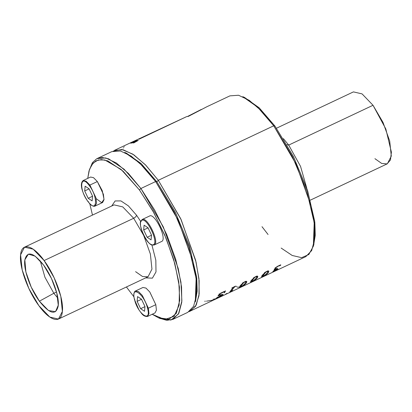 <?xml version="1.0" encoding="UTF-8"?>
<svg xmlns="http://www.w3.org/2000/svg" width="412" height="412" viewBox="0 0 412 412"><rect width="100%" height="100%" fill="white"/><g stroke="black" fill="none" stroke-linecap="round" stroke-linejoin="round"><path stroke-width="0.62" d="M141.481 299.194L144.967 306.538L144.535 311.292L144.967 306.538L141.481 299.194L137.557 296.599L141.481 299.194M134.549 299.653C137.912 314.299 151.704 323.42 147.537 308.238L148.372 308.186L142.356 295.497L138.556 291.619L135.481 291.001L138.556 291.619L142.356 295.497L148.372 308.186L147.537 308.238C144.174 293.591 130.388 284.476 134.549 299.653C130.388 284.476 144.174 293.591 147.537 308.238C151.704 323.42 137.912 314.299 134.549 299.653L134.781 299.205M140.61 308.696L144.535 311.292L140.61 308.696L144.957 306.646L140.61 308.696L137.124 301.352L140.61 308.696M137.557 296.599L137.124 301.352L137.557 296.599M141.517 299.277L137.124 301.352L141.517 299.277M155.025 312.919L156.421 310.154L155.808 304.679L156.421 310.184L155.025 312.919L147.589 316.431L148.984 313.661L148.372 308.186L155.808 304.679L148.372 308.186L148.984 313.661L147.537 316.457M155.808 304.679L149.793 291.99L145.997 288.112L142.964 287.468L145.951 288.081L149.757 291.943L155.808 304.679M139.477 190.02L153.836 212.721L166.082 238.244L174.925 263.912L179.436 287.02L179.138 305.137L174.065 316.364L164.754 319.516L152.177 314.263L158.357 317.74L169.002 319.248L176.357 313.321L179.73 300.508L178.803 282.004L173.673 259.545L164.81 235.216L153.048 211.299L139.477 190.02L140.909 188.5L139.477 190.02L121.143 169.44L104.808 159.98L98.216 159.959L93.045 163.126L89.507 169.353L87.73 178.386L89.023 170.882L91.83 164.645L95.996 160.829L101.378 159.568L107.81 160.891L122.951 171.057L139.477 190.02M133.957 296.867L126.417 286.984L133.957 296.867M92.473 215.09L89.78 203.719L92.473 215.09M145.668 277.894L152.409 278.151L155.999 271.899L155.824 260.188L151.92 245.001L155.824 260.188L155.999 271.899L152.409 278.151L145.668 277.894M140.667 221.378L136.547 215.239L128.389 205.892L120.927 200.912L115.118 200.953L111.729 206L115.118 200.953L120.927 200.912L128.389 205.892L136.547 215.239L140.667 221.378M161.597 241.489C167.596 239.49 154.763 212.474 149.515 216.043L142.078 219.555L141.816 220.368C146.832 216.959 159.089 242.776 153.362 244.687C148.346 248.096 136.084 222.279 141.816 220.368L142.104 219.539L149.515 216.043C154.763 212.474 167.596 239.49 161.597 241.489L154.16 245.001C160.155 243.003 147.326 215.986 142.078 219.555C147.326 215.986 160.155 243.003 154.16 245.001L154.129 245.016C150.679 245.31 147.445 242.524 144.442 236.663C142.367 232.826 141.064 229.16 140.528 225.678L140.425 222.598L142.078 219.555M96.47 198.826L101.656 202.678L104.025 199.357L102.264 190.715L97.345 181.548L93.529 177.675L90.573 177.042L83.136 180.554L86.118 181.208L89.904 185.06L95.955 197.822L96.557 203.27L95.079 206.067L96.557 203.265L95.955 197.822L89.904 185.06L97.345 181.548L89.904 185.06L86.118 181.208L83.136 180.554C78.795 184.221 83.363 194.886 87.931 201.53C91.145 205.444 93.555 206.942 95.167 206.026L102.603 202.513L103.999 199.758L103.397 194.31L97.345 181.548L93.56 177.696L90.573 177.042M158.357 317.74L160.129 318.517L170.965 320.052L178.447 314.016L181.883 300.971L180.94 282.138L175.718 259.277L166.695 234.51L154.721 210.161L140.909 188.5L124.089 169.203L108.675 158.857L102.13 157.508L96.645 158.795L92.406 162.673L89.023 170.882M58.463 319.063L62.382 311.421L60.796 296.31L54.121 277.724L44.115 260.559L33.166 249.172L24.519 247.174L20.6 254.822L22.186 269.927L28.866 288.513L38.872 305.678L49.816 317.065L58.463 319.063L148.032 276.776L151.956 269.129L150.37 254.024L143.69 235.437L133.684 218.272L122.735 206.886L114.093 204.882L122.735 206.886L133.684 218.272C135.311 217.402 136.264 216.393 136.547 215.239C136.264 216.393 135.311 217.402 133.684 218.272L143.69 235.437L150.37 254.024L151.956 269.129L148.032 276.776L142.552 276.524L135.584 271.663M159.233 318.105L166.747 320.335L172.999 319.331L178.849 313.274L181.769 302.233L181.553 286.948L178.216 268.449L163.286 226.883L140.909 188.5L155.654 181.543L140.909 188.5L128.436 173.462L116.426 163.039L105.73 157.951L97.098 158.569L111.843 151.606L120.474 150.993L131.171 156.076L143.18 166.505L155.654 181.543L156.874 181.805L141.089 163.528L126.479 153.197L124.712 152.425L139.586 162.941L155.654 181.543L174.369 212.401L188.711 246.752L196.122 278.471L195.288 301.914L195.813 300.054L196.637 277.024L189.355 245.861L175.265 212.118L156.874 181.805L155.654 181.543L178.03 219.926L192.96 261.486L196.292 279.99L196.509 295.27L193.594 306.312L187.738 312.373L172.999 319.331M44.115 260.559L133.684 218.272L44.115 260.559C55.296 275.525 64.04 300.049 62.351 311.709C61.239 324.162 49.981 321.267 38.872 305.678C27.686 290.712 18.947 266.188 20.631 254.528C21.743 242.081 33.001 244.97 44.115 260.559M153.362 244.687L154.16 245.001L153.362 244.687C148.588 248.498 135.929 221.836 141.816 220.368C146.584 216.558 159.243 243.224 153.362 244.687M87.9 201.406C96.99 214.147 98.52 197.441 89.342 185.678L89.904 185.06L89.342 185.678C80.247 172.937 78.718 189.638 87.9 201.406L88.4 201.52L87.9 201.406C78.718 189.638 80.247 172.937 89.342 185.678C98.52 197.441 96.99 214.147 87.9 201.406L88.4 201.52M39.392 301.193C49.667 314.032 55.939 315.644 58.205 306.023C59.555 296.681 52.551 277.039 43.59 265.045C33.315 252.206 27.048 250.594 24.782 260.214C23.427 269.556 30.437 289.198 39.392 301.193L31.23 287.123L25.884 271.951L24.828 259.848L28.351 254.142L35.164 256.166L43.59 265.045L51.459 278.476L56.804 293.081L58.283 305.168L55.517 311.678L48.503 310.54L39.392 301.193L53.838 293.282L39.392 301.193M144.097 225.184L143.664 229.932L147.151 237.281L151.075 239.872L151.513 235.123L148.021 227.774L144.097 225.184L148.021 227.774L151.513 235.123L151.075 239.872L147.151 237.281L151.503 235.226L147.151 237.281L143.664 229.932L144.097 225.184M88.183 198.296L92.108 200.886L92.545 196.138L89.054 188.789L85.135 186.198L84.697 190.947L88.183 198.296L92.535 196.241L88.183 198.296L84.697 190.947L89.095 188.871L84.697 190.947L85.135 186.198L89.054 188.789L92.545 196.138L92.108 200.886L88.183 198.296M113.212 151.07L121.828 149.484L132.798 154.139L145.276 164.676L158.306 180.286L156.874 181.805L158.306 180.286L181.131 219.637L196.05 262.042L199.135 280.68L198.95 295.816L195.494 306.389L189.026 311.652L305.812 256.625L311.668 250.568L314.583 239.527L314.366 224.241L311.034 205.743L296.104 164.177L273.728 125.799L158.306 180.286L180.683 218.669L195.618 260.235L198.95 278.733L199.166 294.019L196.251 305.06L190.395 311.117M195.54 300.966L197.219 290.923L196.761 278.131L189.644 246.747L175.486 212.556L156.874 181.805M57.871 298.164L53.838 293.282L44.944 277.276L40.278 260.914L44.944 277.276L53.838 293.282L57.871 298.164M148.062 227.857L143.664 229.932L148.062 227.857M128.91 143.546L114.495 150.354L123.131 149.736L133.828 154.819L145.833 165.248L158.306 180.286L273.728 125.799L261.254 110.761L249.245 100.332L238.548 95.244L229.917 95.862L206.7 106.821L188.325 116.385L186.646 116.617L131.871 142.15M277.008 268.645L276.298 269.067L276.169 268.794L276.298 269.067L274.356 270.251L274.438 270.741L278.018 268.918L274.449 271.008L274.32 270.73L274.449 271.008L272.873 271.436L275.211 269.675L274.727 268.655L275.211 269.675L274.201 269.829L274.284 269.232L277.534 266.312L274.284 269.232L274.201 269.829L275.211 269.675L272.965 271.317L272.945 271.585L274.449 271.008L278.018 268.918L274.438 270.741L276.498 268.943M280.66 264.839L277.503 266.332L280.072 265.606L280.824 265.004L280.541 265.313L280.381 264.978L280.541 265.313L280.072 265.606L279.887 265.215L280.072 265.606L279.712 265.75L279.537 265.38L279.712 265.75L279.104 265.58L279.233 265.848L278.085 266.054L280.824 265.004M276.673 267.167L278.151 266.193L276.673 267.167L276.503 266.811L276.673 267.167L275.669 268.233L276.673 267.167M275.546 268.732L275.278 267.403L275.546 268.732L275.247 268.104L275.746 268.866L276.421 268.727L275.746 268.866M277.456 268.315L276.421 268.727L277.456 268.315M268.799 271.086L268.433 272.569L267.692 271.014L268.068 270.828L267.692 271.014L268.433 272.569L266.801 274.165L266.6 273.738L266.801 274.165L264.679 275.54L261.543 276.89L261.934 275.69L265.292 272.224L261.934 275.69L261.543 276.89L266.801 274.165L268.433 272.569L268.799 271.086L267.944 270.844L268.856 271.184M265.812 271.848L267.944 270.844L265.812 271.848M257.794 276.287L257.423 277.765L256.686 276.21L257.057 276.025L256.686 276.21L257.423 277.765L255.79 279.362L255.589 278.934L255.79 279.362L253.668 280.737L250.537 282.091L250.923 280.886L254.281 277.42L250.923 280.886L250.537 282.091L255.79 279.362L257.423 277.765L257.794 276.287L256.933 276.04L257.845 276.375M254.801 277.044L256.933 276.04L254.801 277.044M246.783 281.484L246.417 282.967L245.676 281.406L246.046 281.221L245.676 281.406L246.417 282.967L244.785 284.558L244.579 284.131L244.785 284.558L242.663 285.938L239.527 287.288L239.918 286.082L243.276 282.617L239.918 286.082L239.527 287.288L244.785 284.558L246.417 282.967L246.783 281.484L245.923 281.236L246.84 281.576M243.791 282.246L245.923 281.236L243.791 282.246M232.615 290.548L231.42 291.021L234.248 287.025L235.618 286.103L232.78 287.478L233.537 287.102L233.825 287.71L231.905 290.46L231.621 289.863L231.905 290.46L231.42 291.021L231.158 290.475L231.467 291.068L232.615 290.548L229.69 292.139L232.615 290.548M229.69 292.139L232.878 287.689L229.69 292.139M232.677 287.633L231.822 287.978L232.878 287.689M231.822 287.978L235.618 286.103L231.822 287.978M224.72 291.361L223.881 291.644L224.72 291.361M225.158 291.042L225.508 290.877L224.519 292.685L225.508 290.877L225.148 291.052M224.519 292.685L224.246 292.814L224.262 292.144L224.246 292.814L224.329 292.293L224.519 292.685M223.556 292.082L224.262 292.144L224.004 291.603L220.477 293.262L220.605 293.535L223.556 292.082L222.161 292.458L220.605 293.535L220.477 293.262L224.004 291.603L224.262 292.144L223.556 292.082M219.704 294.467L220.605 293.535L219.704 294.467L219.385 293.787L219.668 294.791L219.704 294.467L220.054 294.879L219.23 293.869L219.653 294.765M221.29 294.632L220.054 294.879L221.29 294.632L221.625 295.543L217.485 297.552L217.634 297.098L217.485 297.552L218.072 297.469L221.625 295.543L221.306 294.632L222.696 294.343L221.29 294.632M223.16 294.405L222.696 294.343L223.16 294.405L222.995 294.776L223.16 294.405L222.995 294.776L222.789 294.338L222.995 294.776L221.424 295.914L222.995 294.776M218.999 297.191L221.357 295.77L218.999 297.191M216.98 298.046L217.485 297.845L217.253 297.351L217.485 297.845L216.856 297.783L216.624 298.237L216.98 298.046M217.634 297.098L215.96 298.628L217.361 297.227L217.634 297.098L217.485 297.552M220.034 295.687L221.641 295.337L220.034 295.687L219.199 293.921L220.034 295.687L218.556 296.017L220.034 295.687M218.102 295.898L218.556 296.017L218.242 295.358L218.556 296.017L218.102 295.898L218.211 295.409L218.102 295.898L219.72 293.844L218.211 295.409M220.575 293.205L223.881 291.644L220.575 293.205M137.927 140.404L131.567 143.088L137.927 140.404M133.524 143.062L138.288 140.399L133.524 143.062M131.902 143.062L137.335 140.93L131.902 143.062M130.609 143.206L135.028 140.832L130.609 143.206L137.057 140.456L134.848 141.301L133.926 141.465L135.028 140.832L134.013 141.646L137.057 140.456L130.609 143.206M132.278 141.96L128.209 143.891L132.267 141.97M201.324 109.432L187.548 116.462L201.324 109.432M56.521 292.015L53.838 293.282L56.521 292.015M242.786 96.676L244.553 97.453L259.163 107.784L274.948 126.057L273.728 125.799L274.948 126.057L293.339 156.375L307.429 190.117L314.711 221.28L313.887 244.311L313.362 246.17L308.851 254.492L301.641 257.665L292.206 255.476L281.169 248.07M242.786 96.681L257.66 107.197L273.728 125.799L292.443 156.658L306.786 191.003L314.196 222.727L313.362 246.17M268.068 234.516L262.006 226.693M236.205 286.464L236.627 286.263M237.024 287.097L239.073 287.149M225.539 294.245L227.043 293.308M204.713 301.275L205.367 301.193M206.469 301.172L213.066 300.132M212.942 299.375L216.279 298.618M272.945 271.585L272.965 271.317M274.454 270.457L274.438 270.741M267.47 271.081L265.755 271.879L267.47 271.081L267.692 271.554L267.481 271.07L267.692 271.554L266.785 271.477L264.828 273.104L264.53 272.471L264.828 273.104L263.258 275.164L262.923 274.459L263.258 275.164L262.506 276.277L262.114 275.448L262.696 276.431L264.401 275.592L267.058 273.156L267.692 271.554L267.058 273.156L265.894 274.459L262.696 276.431M256.46 276.277L254.848 277.281L256.46 276.277L256.686 276.751L256.475 276.267L256.686 276.751L255.775 276.673L253.823 278.301L253.519 277.667L253.823 278.301L252.247 280.366L251.912 279.66L252.247 280.366L251.5 281.478L251.104 280.644L251.691 281.628L253.39 280.788L256.053 278.358L256.686 276.751L256.053 278.358L254.889 279.655L251.691 281.628M245.449 281.473L243.739 282.272L245.449 281.473L245.676 281.952L245.464 281.463L245.676 281.952L244.769 281.875L242.812 283.502L242.513 282.869L242.812 283.502L241.236 285.562L240.902 284.857L241.236 285.562L240.49 286.675L240.098 285.846L240.68 286.829L242.385 285.985L245.042 283.554L245.676 281.952L245.042 283.554L243.878 284.857L240.68 286.829M234.567 286.603L233.537 287.102L233.825 287.71L235.566 286.211L234.567 286.603M224.015 291.598L224.262 292.144M127.437 144.252L127.169 144.391M124.275 146.687L123.981 147.012M123.399 147.733L123.136 148.104M206.845 106.754L188.325 116.385L186.646 116.617L138.916 139.261M262.506 276.277L265.853 272.085L266.785 271.477L267.692 271.554M251.5 281.478L254.848 277.281L255.775 276.673L256.686 276.751M240.49 286.675L243.837 282.478L244.769 281.875L245.676 281.952M134.06 141.635L131.237 142.856L134.06 141.635M283.384 138.623L288.709 145.081L287.03 144.725L288.709 145.081L300.544 166.381L306.775 188.166L300.544 166.381L288.709 145.081L373.02 105.276L385.838 128.997L391.4 152.172L390.458 159.985L387.084 163.904L381.692 163.451L374.925 158.677M310.437 200.103L387.368 163.78L391.292 156.133L389.706 141.028L383.026 122.441L373.02 105.276L362.071 93.89L353.429 91.891L276.498 128.209M373.02 105.276L288.709 145.081M313.614 245.217L315.293 235.175L314.835 222.382L307.718 191.003L293.56 156.812L274.948 126.057M147.589 316.431C142.964 316.771 141.604 313.316 138.952 309.881L134.477 299.555C132.777 293.447 135.033 290.594 135.563 290.96L143 287.447M24.519 247.174L114.093 204.882M128.92 143.546L129.25 143.386M129.461 143.288L131.258 142.439M275.247 268.104L275.551 268.748M274.15 270.396L274.304 270.715M231.137 290.501L231.405 291.063M217.335 297.258L217.464 297.526M221.357 294.616L221.718 295.373M262.073 275.504L262.495 276.401M251.062 280.701L251.49 281.597M240.052 285.902L240.479 286.798"/></g></svg>
